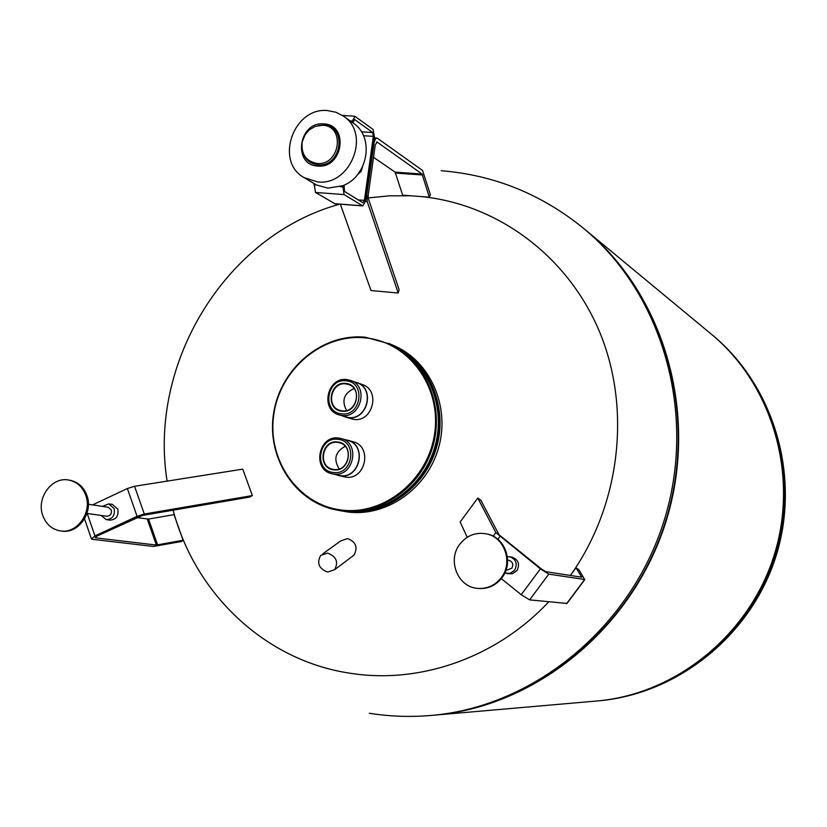 <?xml version="1.0" encoding="UTF-8"?>
<svg xmlns="http://www.w3.org/2000/svg" width="827" height="827" viewBox="0 0 827 827"><rect width="100%" height="100%" fill="white"/><g stroke="black" fill="none" stroke-linecap="round" stroke-linejoin="round"><path stroke-width="1.24" d="M354.08 388.556C343.918 393.249 341.417 400.578 346.565 410.523M345.872 383.873C331.255 381.609 325.528 406.481 339.783 410.368L342.099 410.864C356.499 413.19 362.536 388.773 348.622 384.514L345.872 383.873M341.902 411.195C358.494 413.727 362.557 384.534 345.789 383.449C329.26 381.02 325.197 409.996 341.902 411.195M341.541 413.82C361.275 416.839 366.103 382.105 346.151 380.833C326.51 377.949 321.672 412.394 341.541 413.82M341.882 415.464C360.985 418.576 369.09 386.199 350.658 380.441L346.906 379.562C327.409 376.564 319.863 409.747 338.894 414.834L341.882 415.464M338.894 414.834L348.291 417.501C367.26 420.592 375.293 388.483 356.995 382.777L350.658 380.441M336.599 510.001L343.505 511.179C382.487 516.441 423.496 487.806 434.95 446.518C446.756 405.313 426.68 359.786 390.654 344.218L365.493 337.251C323.006 332.868 281.056 367.612 273.778 412.26C265.943 456.824 294.495 502.113 336.599 510.001L341.303 510.755C380.379 516.027 421.501 487.31 432.986 445.887C444.833 404.568 424.706 358.908 388.587 343.308M343.05 416.146L348.27 417.687C367.426 420.809 375.541 388.38 357.057 382.601L354.742 381.95M357.057 382.601L362.474 384.596C380.833 390.334 372.781 422.535 353.749 419.423L345.272 417.046M341.127 509.959C384.142 515.924 428.624 479.774 434.702 432.935C441.422 386.168 408.187 341.654 365.12 337.871C322.137 333.405 279.898 369.4 273.768 414.73C267.018 459.998 298.009 504.687 341.127 509.959M336.124 474.75L340.155 475.794C360.086 479.195 367.384 444.864 347.733 440.222L345.366 439.737M347.733 440.222L353.222 441.804C372.75 446.415 365.513 480.497 345.707 477.117L338.429 475.484M333.695 474.067C353.574 477.448 360.851 443.179 341.251 438.548L338.729 438.052C318.447 434.775 311.779 469.881 331.958 473.757L333.695 474.067M331.958 473.757L340.186 475.608C359.921 478.978 367.136 444.988 347.671 440.398L341.251 438.548M333.343 472.455C353.077 475.68 357.926 440.832 337.974 439.354C318.323 436.274 313.474 470.832 333.343 472.455M345.2 446.332C335.255 451.769 333.26 459.295 339.235 468.919M337.695 442.404C322.478 439.933 317.413 466.242 332.526 469.229L333.901 469.478C348.891 472.021 354.307 446.177 339.515 442.765L337.695 442.404M333.715 469.819C350.297 472.527 354.38 443.241 337.602 441.99C321.072 439.385 316.999 468.464 333.715 469.819M317.113 163.446C340.021 165.989 345.676 125.776 322.509 125.27L315.263 126.355L309.412 129.777L305.111 134.698L302.227 141.779C300.914 154.049 305.876 161.275 317.113 163.446M302.424 151.041C304.646 159.229 309.805 163.829 317.93 164.831C341.778 167.488 347.671 125.621 323.553 125.094L318.653 125.466M358.391 173.587L361.926 168.046M362.495 166.92L361.099 171.437L357.615 174.569M317.764 166.031C343.05 168.853 349.283 124.453 323.719 123.905C298.578 121.3 292.334 165.224 317.764 166.031M317.63 181.919C350.617 186.158 371.199 133.705 343.401 116.111L335.979 112.255L327.709 110.591C293.492 106.786 274.306 161.761 304.264 177.712L317.63 181.919M304.264 177.712L316.379 184.928L327.895 188.142L342.74 185.713C368.098 176.575 374.765 136.993 353.336 123.202L343.401 116.111M335.038 203.804L315.49 192.443L314.095 183.625M342.74 185.713L344.063 194.583L362.743 205.923L365.513 201.064L374.455 137.148L373.111 129.477L355.052 116.4L351.702 122.034M352.86 122.861L354.607 119.522L372.688 132.527L373.359 136.362L364.397 200.372L362.857 202.739L344.497 191.44L344.115 185.124M373.876 143.95L366.826 194.293L367.26 201.664L398.221 293.016L399.1 289.677L368.428 198.842L368.211 195.162L375.241 144.911L377.133 142.089L422.07 174.042L429.316 197.167L430.36 194.665L422.556 170.486L377.195 138.088C375.654 138.037 374.548 139.99 373.876 143.95L373.515 143.919M429.316 197.167L402.697 195.193L395.12 172.14L373.504 157.306M398.221 293.016L371.023 290.556L340.362 204.217M42.766 515.521C46.116 524.401 52.111 529.559 60.743 530.965C77.293 533.735 92.324 512.306 85.719 495.239C82.514 486.803 76.859 481.738 68.755 480.053C51.925 476.414 36.099 498.071 42.766 515.521M61.353 531.027L61.953 531.11C78.482 533.88 93.492 512.471 86.897 495.425C83.692 487 78.048 481.945 69.954 480.26L69.354 480.167M86.938 513.443L106.786 516.244C110.373 515.955 111.872 513.856 111.294 509.949L108.192 507.24L88.375 504.253M101.008 515.428L106.301 519.635C112.555 519.098 115.18 515.417 114.167 508.605L108.761 503.87L102.424 506.372M108.761 503.87L112.41 504.429L117.806 509.153C118.819 515.945 116.204 519.604 109.96 520.142L106.301 519.635M96.8 536.165L142.451 515.438L249.764 497.058L252.349 495.569L144.291 514.032L137.075 516.327L94.95 535.937L91.466 539.008L92.335 539.318L153.388 546.44L181.464 541.509L183.098 540.258L156.375 545.065L95.477 537.85L96.8 536.165M92.593 504.883L127.358 488.54L134.563 486.276L242.756 469.147L252.349 495.569M136.682 517.599L148.54 519.056L174.032 514.642L183.098 540.258M501.255 577.639C513.453 562.35 504.377 536.682 485.873 533.756C475.37 532.123 466.676 535.607 459.812 544.218C447.097 560.148 457.693 586.994 477.417 588.369C487.051 589.103 495.001 585.526 501.255 577.639M477.799 588.411L478.182 588.452C487.816 589.186 495.755 585.609 501.999 577.732C514.187 562.474 505.111 536.837 486.638 533.911L486.255 533.839M506.134 569.782L507.478 569.979L511.861 568.108C513.67 564.355 512.709 561.76 508.967 560.344L507.623 560.127M504.852 572.987L510.052 573.431L514.621 570.32C517.795 563.776 516.12 559.248 509.608 556.736L507.364 556.685M509.608 556.736L511.934 557.129C518.426 559.641 520.1 564.148 516.937 570.661L512.378 573.762L507.003 573.607M541.509 569.038L499.053 534.8L480.89 500.325L477.779 498.04L495.849 532.609L540.393 568.862L548.766 574.124L584.648 579.51L578.941 569.793L576.037 567.808L581.753 577.205L545.686 571.664L541.509 569.038M567.002 603.452L529.611 599.875L521.206 594.696L501.307 578.642M467.234 537.281L460.153 522.013L477.779 498.04M570.341 575.447L576.037 567.808M374.931 508.698L387.904 503.994L400.072 497.058L411.071 488.106L420.602 477.365L428.376 465.146L434.175 451.8L437.814 437.7L439.209 423.248L438.32 408.869L435.167 394.965L429.854 381.94L422.545 370.145L413.448 359.91L402.842 351.527M339.794 510.61L345.428 511.551C384.328 516.792 425.243 488.24 436.666 447.056C448.441 405.964 428.407 360.541 392.463 345.004L391.553 344.621M340.755 510.807L347.619 511.975C386.416 517.206 427.218 488.736 438.61 447.665C450.353 406.698 430.36 361.409 394.51 345.913L392.463 345.004M433.741 715.21L434.082 715.19C536.165 706.672 632.944 627.796 666.066 521.299C699.363 414.844 664.557 294.939 585.423 229.906L585.154 229.689M434.082 715.19L596.598 701.017C675.731 694.339 749.345 634.991 774.227 555.031C799.213 475.091 772.387 384.421 711.075 333.943L585.423 229.906M410.719 195.792L389.424 195.813L368.211 197.932M339.701 204.166C226.05 235.261 148.064 362.629 167.106 481.118M173.122 510.187C195.079 593.724 264.929 660.556 349.904 673.199C419.558 684.425 496.345 657.889 548.766 601.787M322.902 553.78L340.662 540.93L347.588 538.573C356.023 541.902 358.122 547.453 353.884 555.217L351.723 556.85M327.626 553.087C336.31 556.457 338.656 561.998 334.646 569.689L327.606 572.077C318.881 568.645 316.576 563.084 320.69 555.393L327.626 553.087M570.382 575.458C620.012 505.866 631.508 410.14 600.175 333.312C568.645 256.484 497.906 204.186 421.284 196.578M342.585 186.85L340.114 186.664M316.379 184.928L313.929 184.741M344.063 194.583L315.49 192.443M362.433 205.799L334.459 203.659M351.847 120.98L350.069 120.866M373.359 136.362L363.498 135.721M358.256 199.907L364.397 200.372M372.688 132.527L361.409 131.803M354.607 119.522L354.039 119.481M367.26 201.664L365.441 201.53M422.607 174.983L395.688 173.081M422.07 174.042L395.12 172.14M377.133 142.089L376.492 142.048M95.229 537.126L95.477 537.85M148.54 519.056L157.637 544.972M147.278 519.129L156.375 545.065M134.563 486.276L144.291 514.032M127.358 488.54L137.075 516.327M87.217 513.474L94.95 535.937M493.192 536.196L495.849 532.609M497.854 539.287L499.901 536.516M521.206 594.696L540.393 568.862M529.611 599.875L548.766 574.124M566.681 603.576L584.648 579.51M598.262 700.872L596.991 700.986C676.062 694.308 749.624 635.012 774.486 555.103C799.451 475.236 772.635 384.638 711.375 334.191L712.367 335.007C773.483 385.33 800.236 475.711 775.333 555.372C750.534 635.064 677.158 694.215 598.262 700.872C678.254 694.039 751.526 634.847 776.171 555.63C800.918 476.445 774.289 386.106 712.367 335.007M369.328 713.267C389.734 716.502 410.337 717.226 431.146 715.438C533.622 706.889 630.825 627.672 664.091 520.679C697.543 413.748 662.603 293.316 583.149 228.025L584.896 229.472C664.153 294.608 698.98 414.637 665.652 521.165C632.51 627.755 535.638 706.713 433.4 715.241C535.565 706.723 632.459 627.765 665.611 521.155C698.939 414.596 664.102 294.567 584.896 229.472M334.78 203.783L362.743 205.923M342.44 115.449L354.318 116.183M374.352 137.902L376.843 138.068M60.743 530.965L61.953 531.11M91.332 538.625L84.53 518.839M68.755 480.053L69.954 480.26M485.873 533.756L486.638 533.911M584.885 579.489L566.929 603.545M477.417 588.369L478.182 588.452M431.146 715.438L433.4 715.241M353.884 555.217L334.646 569.689M583.149 228.025C541.22 194.045 493.895 174.942 441.173 170.724"/></g></svg>
